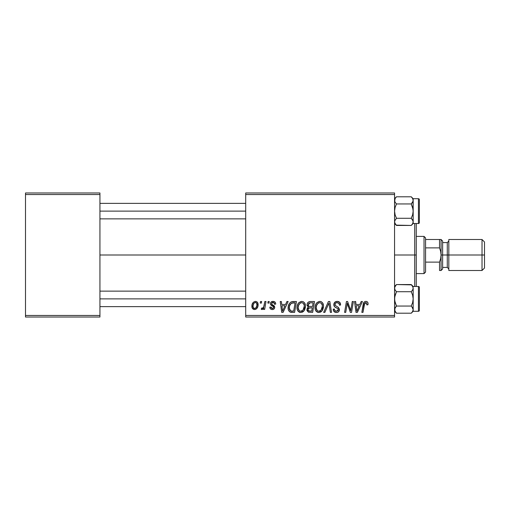 <?xml version="1.0" encoding="UTF-8"?>
<svg xmlns="http://www.w3.org/2000/svg" width="510" height="510" viewBox="0 0 510 510"><rect width="100%" height="100%" fill="white"/><g stroke="black" fill="none" stroke-linecap="round" stroke-linejoin="round"><path stroke-width="0.76" d="M99.934 255L245.699 255L99.934 255M245.699 317.029L394.561 317.029L394.561 315.473L245.699 315.473L245.699 194.527L394.561 194.527L394.561 315.473L394.561 192.971L245.699 192.971L394.561 192.971L394.561 194.527L245.699 194.527L245.699 192.971L245.699 315.473L394.561 315.473L394.561 317.029L245.699 317.029L245.699 315.473L245.699 317.029M264.843 301.518L263.715 306.81L262.739 308.123L261.649 308.034L261.203 309.27L262.593 309.353L263.798 307.785L263.511 309.417L264.658 309.417L265.99 301.518L264.843 301.518L264.276 304.674C264.212 306.344 263.53 307.549 262.223 308.289L261.649 308.034L261.203 309.27L261.968 309.557L263.798 307.785L263.511 309.417L264.658 309.417L265.99 301.518L264.843 301.518M268.113 301.518L267.846 303.074L268.999 303.074L269.235 301.518L268.113 301.518L267.846 303.074L268.999 303.074L269.235 301.518L268.113 301.518M293.231 301.518L290.853 302.067L289.387 303.526L288.316 306.089L288.233 309.251L288.615 310.513L289.909 311.98L294.608 312.375L296.444 301.518L291.49 301.78C289.183 303.112 288.061 305.165 288.131 307.932C287.991 309.952 288.787 311.387 290.522 312.235L294.608 312.375L296.444 301.518L293.231 301.518M301.741 301.378L298.834 302.685L297.649 304.502L297.075 306.593L297.19 309.385L297.865 310.947L300.333 312.49L302.564 312.082L303.673 311.227L304.674 309.799L305.394 307.351L305.42 305.241L304.674 303.08L303.348 301.773L301.741 301.378C298.567 302.137 296.986 304.234 297.011 307.683C296.935 310.431 298.184 312.043 300.76 312.515L303.979 310.877L305.464 306.07C305.484 303.399 304.24 301.837 301.741 301.378M319.783 301.378L316.882 302.685L315.696 304.502L315.123 306.593L315.237 309.385L315.907 310.947L318.374 312.49L320.605 312.082L321.714 311.227L322.715 309.799L323.436 307.351L323.461 305.241L322.722 303.08L321.389 301.773L319.783 301.378C316.608 302.137 315.033 304.234 315.052 307.683C314.976 310.431 316.226 312.043 318.801 312.515L322.027 310.877L323.512 306.07C323.525 303.399 322.282 301.837 319.783 301.378M337.206 301.378L334.802 302.239L333.814 304.24L334.496 306.644L337.665 308.569L338.289 309.43L337.741 310.89L336.243 311.24L334.7 310.411L334.369 309.022L333.24 309.13L333.744 311.157L335.778 312.471L337.569 312.349L338.583 311.763L339.424 309.283L338.436 307.479L335.223 305.413L335.108 303.692L335.962 302.883L337.716 302.691L339.073 303.463L339.443 305.184L340.572 305.056L339.794 302.36L337.206 301.378C335.14 301.474 334.005 302.532 333.801 304.566C333.84 306.038 334.554 307.052 335.943 307.606L337.888 308.735L338.315 309.704L336.441 311.247C335.172 311.189 334.477 310.526 334.362 309.27L333.234 309.372C333.381 311.349 334.439 312.394 336.402 312.515C338.283 312.451 339.297 311.495 339.443 309.634L338.162 307.262L335.223 305.413L334.93 304.464C335.121 303.246 335.854 302.64 337.135 302.647L339.15 303.584L339.443 305.184L340.572 305.056C340.603 302.723 339.481 301.499 337.206 301.378M368.061 303.775L367.78 302.417L366.754 301.525L365.287 301.435L363.923 302.334L361.839 312.375L362.98 312.375L364.726 303.195L365.421 302.691L366.46 302.863L366.83 304.903L367.959 304.763L368.061 303.775C368.054 302.271 367.315 301.474 365.836 301.378C364.204 301.639 363.318 302.653 363.184 304.419L361.839 312.375L362.98 312.375L364.28 304.687L365.766 302.647L366.932 303.96L366.83 304.903L367.959 304.763L368.061 303.775M361.201 301.518L359.869 304.483L356.018 304.483L355.655 301.518L354.52 301.518L356.005 312.375L357.382 312.375L362.425 301.518L361.201 301.518L359.869 304.483L356.018 304.483L355.655 301.518L354.52 301.518L356.005 312.375L357.382 312.375L362.425 301.518L361.201 301.518M352.257 301.518L350.746 310.717L347.616 301.518L346.43 301.518L344.594 312.375L345.735 312.375L347.246 303.163L350.351 312.375L351.543 312.375L353.398 301.518L352.257 301.518L350.746 310.717L347.616 301.518L346.43 301.518L344.594 312.375L345.735 312.375L347.246 303.163L350.351 312.375L351.543 312.375L353.398 301.518L352.257 301.518M328.402 301.518L323.659 312.375L324.87 312.375L328.937 303.074L330.359 312.375L331.5 312.375L329.842 301.518L328.402 301.518L323.659 312.375L324.87 312.375L328.937 303.074L330.359 312.375L331.5 312.375L329.842 301.518L328.402 301.518M310.144 301.518L308.352 302.111L307.243 303.648L307.09 305.579L308.371 307.09L307.224 308.18L306.95 310.501L308.371 312.197L312.655 312.375L314.491 301.518L310.144 301.518C308.193 301.767 307.154 302.895 307.02 304.897L308.371 307.09L306.88 309.736L308.371 312.197L312.655 312.375L314.491 301.518L310.144 301.518M286.913 301.518L285.581 304.483L281.724 304.483L281.361 301.518L280.226 301.518L281.711 312.375L283.095 312.375L288.137 301.518L286.913 301.518L285.581 304.483L281.724 304.483L281.361 301.518L280.226 301.518L281.711 312.375L283.095 312.375L288.137 301.518L286.913 301.518M275.725 304.056L275.451 302.704L274.584 301.754L272.78 301.384L271.186 301.952L270.415 303.176L270.504 304.438L273.417 306.72L273.602 307.594L273.245 308.269L272.123 308.55L271.326 308.142L270.931 307.02L269.803 307.16L270.357 308.767L271.39 309.423L272.824 309.525L274.055 308.952L274.648 307.989L274.386 306.121L271.626 304.113L271.957 302.653L273.774 302.551L274.597 304.342L275.725 304.056C275.649 302.341 274.75 301.448 273.028 301.378C271.467 301.391 270.574 302.156 270.364 303.667L270.931 305.101L273.494 306.841L273.609 307.485L272.423 308.569L270.931 307.02L269.803 307.16C269.937 308.716 270.791 309.519 272.372 309.557C273.819 309.487 274.609 308.741 274.737 307.307L271.728 304.266L271.492 303.577L272.977 302.366C274.106 302.5 274.641 303.157 274.597 304.342L275.725 304.056M260.495 301.518L260.234 303.074L261.388 303.074L261.624 301.518L260.495 301.518L260.234 303.074L261.388 303.074L261.624 301.518L260.495 301.518M255.414 301.378L253.464 302.149L252.087 304.604L252.208 307.995L253.942 309.493L255.382 309.442L256.549 308.792L257.92 306.229L257.754 302.832L256.543 301.62L255.414 301.378C253.005 301.984 251.832 303.609 251.902 306.255C251.851 308.167 252.724 309.27 254.528 309.557C257.014 308.958 258.207 307.281 258.098 304.527C258.098 302.666 257.199 301.614 255.414 301.378M25.5 317.029L99.934 317.029L99.934 315.473L25.5 315.473L25.5 194.527L99.934 194.527L99.934 315.473L99.934 192.971L25.5 192.971L99.934 192.971L99.934 194.527L25.5 194.527L25.5 192.971L25.5 315.473L99.934 315.473L99.934 317.029L25.5 317.029L25.5 315.473L25.5 317.029M356.567 308.48L356.178 305.751L359.25 305.751L356.853 311.189L356.178 305.751L359.25 305.751L356.853 311.189L356.802 310.507M363.923 302.334L363.643 302.819M365.766 302.647L366.25 302.736M350.81 310.067L350.746 310.717L350.548 309.959M350.109 308.493L349.873 307.759M347.826 305.286L347.967 305.719M348.107 306.153L348.33 306.791M333.814 304.24L333.801 304.566M334.7 310.411L334.509 310.054M333.285 309.997L333.457 310.596M338.111 312.114L338.583 311.763M328.019 305.273L328.937 303.074M321.013 301.601L320.611 301.474M316.468 311.597L317.953 312.42M320.121 310.909L318.54 311.227L317.195 310.577L316.181 307.804C316.111 305.095 317.29 303.38 319.706 302.647C321.504 302.991 322.397 304.113 322.384 306.019L321.134 310.042L318.839 311.247C317.022 310.896 316.136 309.742 316.181 307.804L316.64 305.286L318.112 303.208L319.706 302.647L321.332 303.303L322.352 305.42L322.116 308.148L321.134 310.042L319.502 311.164M310.462 302.8L313.134 302.787L312.515 306.453L310.125 306.453C308.92 306.567 308.257 306.057 308.148 304.929L309.908 302.844L313.134 302.787L312.515 306.453L309.398 306.408L308.34 305.802L308.499 303.718L309.296 303.036L310.737 302.793M308.652 310.953L308.002 309.691L308.626 308.174L312.298 307.721L311.725 311.106L309.793 311.106C308.697 311.215 308.104 310.743 308.002 309.691L309.041 307.932L312.298 307.721L311.725 311.106L308.512 310.864M309.041 307.932L309.506 307.798M297.649 304.502L297.445 305.005M297.164 306.057L297.075 306.593M297.049 308.537L297.19 309.385M299.115 312.101L299.905 312.42M302.079 310.909L300.492 311.227L299.147 310.577L298.14 307.804C298.07 305.095 299.242 303.38 301.659 302.647C303.456 302.991 304.349 304.113 304.342 306.019L303.093 310.042L300.798 311.247C298.981 310.896 298.095 309.742 298.14 307.804L298.599 305.286L300.065 303.208L301.659 302.647L303.291 303.303L304.304 305.42L304.075 308.148L303.093 310.042L301.461 311.164M282.272 308.48L281.883 305.751L284.962 305.751L282.559 311.189L281.883 305.751L284.962 305.751L282.559 311.189L282.444 309.831M292.791 301.531L292.351 301.576M289.654 303.15L289.387 303.526M291.554 312.369L291.905 312.375M292.045 311.106L290.617 310.921L289.253 308.002C289.189 304.808 290.649 303.067 293.639 302.787L295.086 302.787L293.683 311.106L290.617 310.921L289.935 310.424L289.266 308.429L289.565 305.809L291.229 303.316L295.086 302.787L293.683 311.106L291.682 311.1M274.418 303.272L272.977 302.366M272.442 302.43L271.957 302.653M273.513 305.401L273.851 305.611M274.163 305.86L274.597 306.523M270.211 308.569L269.981 308.129M270.957 307.32L271.148 307.893M272.563 306.14L271.722 305.668M275.005 302.079L275.566 302.991M264.276 304.674L264.167 305.216M262.593 309.353L263.083 308.901M251.908 305.841L251.902 306.255M256.881 308.429L257.301 307.823M258.092 304.954L258.098 304.527M254.018 308.442L253.087 307.033L253.17 305.025L254.069 303.067L255.408 302.366C256.536 302.64 257.059 303.399 256.976 304.648C257.085 306.637 256.281 307.944 254.579 308.569C253.457 308.282 252.934 307.511 253.024 306.261C252.96 304.317 253.757 303.023 255.408 302.366L256.83 303.552L256.849 305.898L255.733 308.116L253.846 308.346M316.506 309.583L316.315 309.009M298.458 309.583L298.267 309.009M289.508 309.685L289.387 309.277M291.229 303.316L291.988 302.978M414.719 255L416.268 255L416.268 223.52L416.268 286.48L416.268 255L414.719 255L414.719 223.52L414.719 255L394.561 255L414.719 255L414.719 286.48L414.719 255M396.187 225.139L411.251 225.445L396.48 225.445L394.561 223.527L396.48 225.445L395.103 223.712L394.561 221.863L394.702 222.793L394.695 220.932L396.48 218.28L411.251 218.28L413.03 220.926L411.799 218.866M413.17 223.527L413.17 221.863L412.635 223.699L411.251 225.445L413.17 223.527L413.17 211.114L412.635 214.806L411.251 218.28L396.48 218.28L395.097 214.799L394.561 211.114L395.097 207.43L396.48 203.949L411.251 203.949L412.635 207.43L413.17 211.114L413.17 198.709L411.251 196.79L412.628 198.517L413.17 200.373L412.635 202.209L411.251 203.949L396.48 203.949L395.103 202.221L394.561 200.373L395.097 198.53L396.48 196.79L411.251 196.79L412.635 198.524L413.17 200.373L413.17 198.709L418.442 198.709L418.442 223.52A0.931 0.931 0 0 0 419.373 222.589L419.373 199.639A0.931 0.931 0 0 0 418.442 198.709L413.17 198.709L411.251 196.79L396.48 196.79L395.116 198.492M395.314 202.566L395.097 202.215L395.314 202.566M394.695 220.932L394.695 222.787L394.695 220.932L396.48 218.28L395.097 214.799L394.561 211.114L395.097 207.43L396.48 203.949L395.103 202.221L394.561 200.373L394.702 201.31M411.799 203.362L413.03 201.303L411.251 203.949L413.03 209.247L413.17 213.537M413.17 223.52L418.442 223.52L418.442 198.709A0.931 0.931 0 0 1 419.373 199.639L419.373 222.589A0.931 0.931 0 0 1 418.442 223.52L413.17 223.52M394.995 202.024L394.561 200.373L395.097 198.53L394.695 201.297M412.737 198.721L411.544 197.09M394.695 222.787L396.48 225.445M413.03 222.806L412.635 223.699M413.17 208.698L413.03 199.442M413.17 221.914L413.03 222.787M413.17 221.863L413.17 211.114L412.635 214.806L411.251 218.28L412.628 220.014L413.17 221.863L412.635 220.02M245.699 211.114L99.934 211.114L245.699 211.114M412.628 202.221L413.03 201.31M99.934 298.885L245.699 298.885L99.934 298.885M394.702 310.571L395.097 311.47L394.695 308.703L396.48 306.051L411.251 306.051L412.635 307.785L413.17 309.627L411.799 306.637L413.17 309.627L412.635 311.47L411.251 313.21L412.628 311.483L411.251 313.21L396.48 313.21L394.702 310.571L395.097 311.476L394.561 309.627L395.097 307.785L394.695 310.558M396.187 312.91L394.561 311.291L396.48 313.21L411.251 313.21L412.615 311.508M413.03 287.194L413.17 286.473L411.251 284.554L412.628 286.288L413.17 288.137L412.635 289.98L411.251 291.72L396.48 291.72L395.103 289.986L394.561 288.137L395.097 286.301L396.48 284.554L411.251 284.554L413.03 287.2M395.314 290.337L394.995 289.788M395.314 307.434L396.48 306.051L395.097 302.57L394.561 298.885L395.097 295.194L396.48 291.72L411.251 291.72L412.635 295.201L413.17 298.885L412.635 302.57L411.251 306.051L396.48 306.051L394.702 300.753L394.702 297.011L396.48 291.72L395.097 289.98M411.251 313.21L413.17 311.291L418.442 311.291A0.931 0.931 0 0 0 419.373 310.36L419.373 287.41A0.931 0.931 0 0 0 418.442 286.48L418.442 311.291L413.17 311.291L413.17 288.137L412.635 289.98L411.251 291.72L412.635 295.201L413.17 298.885L413.17 288.137L412.737 286.486M418.442 286.48L413.17 286.48L418.442 286.48A0.931 0.931 0 0 1 419.373 287.41L419.373 310.36A0.931 0.931 0 0 1 418.442 311.291L418.442 286.48M394.561 288.086L394.695 289.068L394.695 287.213L396.48 284.554L395.103 286.288M411.544 284.86L396.48 284.554L394.561 286.473M394.702 287.194L394.561 288.137M396.48 313.21L395.103 311.483L396.48 313.21M413.03 287.213L413.17 286.473L411.251 284.554M413.17 296.463L413.17 301.302M413.17 311.291L413.17 309.627L412.635 311.47L413.17 309.627L412.635 307.785L413.03 308.69M413.17 309.685L413.17 298.885L412.635 302.57L411.251 306.051L412.628 307.779L413.17 309.627M395.103 307.779L394.702 308.69M424.027 236.391L425.576 237.94L425.576 239.496L425.576 237.94L424.027 236.391L416.268 236.391L424.027 236.391L424.027 273.609L416.268 273.609L424.027 273.609L424.027 236.391M425.576 272.059L424.027 273.609L425.576 272.059L425.576 270.504L425.576 272.059M448.832 241.045L447.283 242.594L447.283 267.406L447.283 255L441.08 255L441.08 270.504L441.08 239.496L441.08 255L440.665 251.379L439.531 247.892L439.531 239.496L441.08 239.496L439.531 239.496L439.531 247.892L425.576 247.892L425.576 262.108L425.576 239.496L425.576 247.892L439.531 247.892L440.665 251.379L441.08 255L440.659 258.634L439.531 262.108L425.576 262.108L425.576 270.504L425.576 262.108L439.531 262.108L439.531 270.504L441.08 270.504L439.531 270.504L439.531 262.108L440.659 258.634L441.08 255L441.08 270.504L440.659 270.504L441.08 270.504L441.08 239.496L440.659 239.496L441.08 239.496L441.08 255L442.629 255L442.629 241.045L442.629 255L484.5 255L484.5 241.976L484.5 255L482.02 255L482.02 239.496L482.02 255L448.832 255L448.832 270.504L448.832 239.496L448.832 255L447.283 255L447.283 242.594L442.629 242.594M439.531 270.504L440.665 270.504M439.531 239.496L425.576 239.496L439.531 239.496M484.5 268.024L484.5 255L484.5 268.024L482.02 270.504L482.02 255L482.02 270.504L448.832 270.504M442.629 268.955L442.629 255L442.629 268.955L441.08 270.504M394.561 198.709L396.48 196.79M245.699 218.866L99.934 218.866M245.699 203.362L99.934 203.362M99.934 291.133L245.699 291.133M99.934 306.637L245.699 306.637M448.832 239.496L482.02 239.496L484.5 241.976M441.08 239.496L442.629 241.045M442.629 267.406L447.283 267.406L448.832 268.955"/></g></svg>
